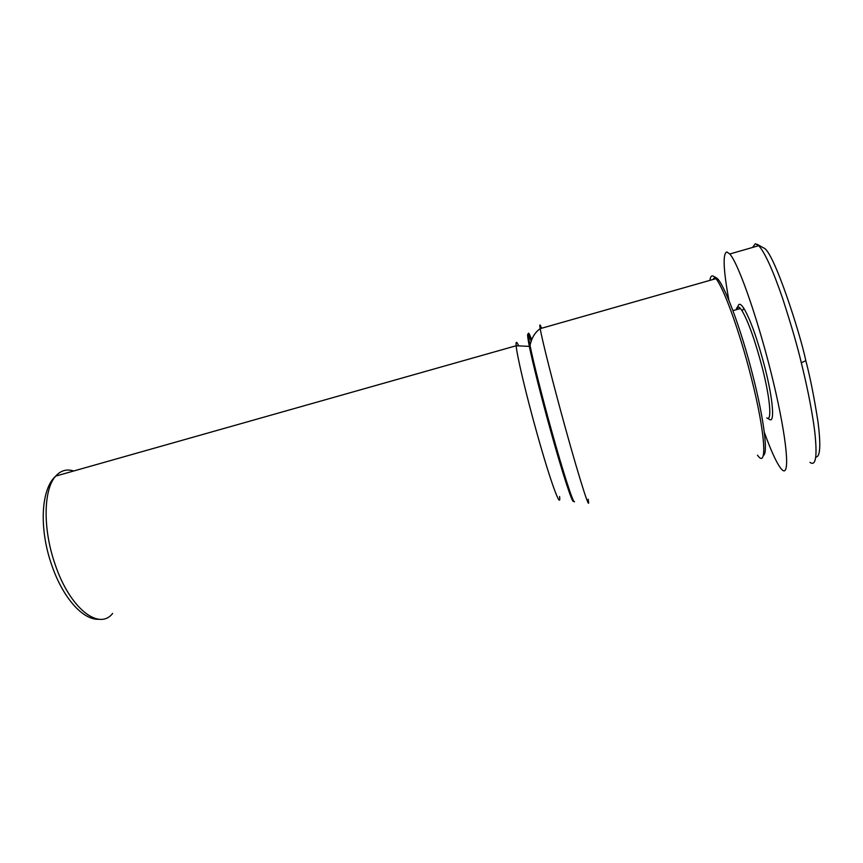 <?xml version="1.0" encoding="UTF-8"?>
<svg xmlns="http://www.w3.org/2000/svg" width="863" height="863" viewBox="0 0 863 863"><rect width="100%" height="100%" fill="white"/><g stroke="black" fill="none" stroke-linecap="round" stroke-linejoin="round"><path stroke-width="1.29" d="M709.925 280.367C710.411 276.462 711.641 275.114 713.615 276.3L715.966 278.652C723.809 288.026 739.807 332.126 751.101 377.012C765.546 433.345 767.563 469.85 757.466 455.157M736.322 309.698C736.883 306.387 738.264 305.998 740.465 308.533L742.137 310.896C748.577 322.104 755.341 341.23 762.428 368.264C770.292 399.084 772.04 422.104 766.808 417.908M767.218 418.145L769.408 419.364C774.898 423.755 773.162 399.903 764.996 367.875C757.638 339.795 750.605 319.957 743.874 308.371C740.087 302.611 737.984 302.935 737.574 309.342M809.936 462.352C815.891 466.721 817.477 456.311 814.683 431.101C811.468 406.031 805.352 379.073 801.296 362.762C797.671 347.131 791.447 325.675 782.622 298.393C773.021 270.443 765.071 252.87 758.75 245.675L755.373 243.733L752.504 247.465M728.879 300.259C723.345 269.677 722.655 253.571 726.808 251.953L729.785 253.992C738.804 263.819 759.429 323.603 773.367 382.072C787.401 440.626 790.389 478.49 781.889 469.58L780.983 468.598C776.624 463.075 771.069 450.961 764.305 432.255M763.313 455.394C768.243 454.165 764.165 419.882 752.989 376.171C740.691 327.153 722.989 280.777 716.225 277.757L715.826 277.53M714.823 277.314L712.978 279.504M815.815 457.023C820.238 457.163 820.961 445.416 817.984 421.759C814.154 397.26 810.098 376.915 805.826 360.702C800.422 334.143 773.442 250.108 763.561 247.908L763.302 247.757M588.145 499.224C591.166 515.362 580.292 482.007 565.189 427.304C553.129 383.787 541.975 339.504 540.206 328.652C539.407 323.852 539.86 323.722 541.576 328.264M531.684 339.795C527.789 329.375 527.239 331.284 530.044 345.502C533.388 362.029 542.191 397.012 551.457 430.27C563.442 473.431 573.701 504.769 574.499 501.64M573.431 501.155C572.601 504.229 562.406 473.151 550.529 430.4C541.349 397.455 532.633 362.794 529.343 346.387C526.538 332.072 527.153 330.324 531.177 341.165M518.674 345.836C516.603 341.187 515.761 341.165 516.15 345.75C516.926 355.653 526.203 394.974 536.98 433.323C550.411 481.478 561.317 511.058 559.591 496.484M112.643 613.41C99.062 631.058 69.601 608.296 54.93 563.841C42.621 528.555 43.528 489.073 55.707 476.096C60.755 470.486 66.764 468.782 73.733 470.993M801.296 362.762L805.826 360.702M715.966 278.652L540.206 328.652C534.995 332.309 531.608 337.929 530.044 345.502L529.343 346.387L516.15 345.75L55.707 476.096C40.637 489.364 39.213 529.17 51.489 564.413C62.621 597.584 82.934 620.454 99.202 619.267M742.137 310.896L743.874 308.371M758.75 245.675L729.785 253.992M716.225 277.757L713.615 276.3M763.561 247.908L757.024 244.251M732.946 310.637L740.465 308.533"/></g></svg>
